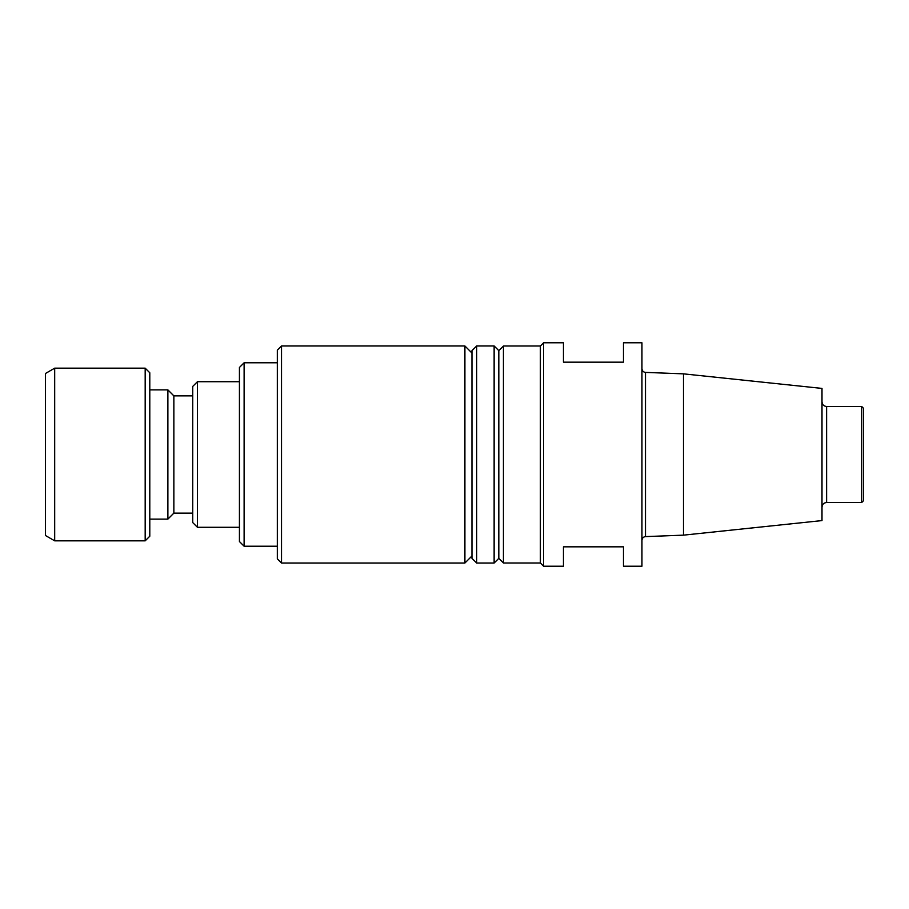 <?xml version="1.0" encoding="UTF-8"?>
<svg xmlns="http://www.w3.org/2000/svg" width="909" height="909" viewBox="0 0 909 909"><rect width="100%" height="100%" fill="white"/><g stroke="black" fill="none" stroke-linecap="round" stroke-linejoin="round"><path stroke-width="1.36" d="M54.688 540.832L45.45 535.503L45.45 373.497L54.688 368.168L54.688 540.832L145.179 540.832L145.179 368.168L54.688 368.168M145.179 368.168L149.792 372.781L149.792 536.219L145.179 540.832M192.742 513.13L173.858 513.13L167.881 519.119L149.792 519.119M167.881 519.119L167.881 389.881L149.792 389.881M173.858 513.13L173.858 395.869L167.881 389.881M192.742 522.595L192.742 386.405L197.435 381.712L197.435 527.288L192.742 522.595M239.431 527.288L197.435 527.288M239.431 529.867L239.431 367.475L244.112 362.782L244.112 546.218L239.431 541.525L239.431 529.867M861.698 406.482L863.55 408.334L863.55 500.666L861.698 502.518L861.698 406.482L826.611 406.482L826.611 502.518C823.815 502.791 822.27 504.325 821.997 507.131M683.488 373.849L683.488 535.151L821.997 520.584L821.997 388.416L683.488 373.849L645.492 372.395L645.492 536.605C643.345 536.867 642.163 538.094 641.947 540.298M641.947 454.5L641.947 342.773L623.472 342.773L623.472 362.168L563.455 362.168L563.455 342.773L543.605 342.773L543.605 566.227L563.455 566.227L563.455 546.832L623.472 546.832L623.472 566.227L641.947 566.227L641.947 454.5M503.438 563.001L498.825 558.376L498.825 350.624L503.438 345.999L503.438 563.001L540.378 563.001L540.378 345.999L543.605 342.773M494.132 548.491L494.132 345.965L476.657 345.965L476.657 563.035L494.132 563.035L494.132 548.491M476.657 563.035L471.964 558.342L471.964 350.658L476.657 345.965M471.964 555.978L464.908 563.035L464.908 345.965L281.517 345.965L281.517 563.035L277.325 558.842L277.325 350.158L281.517 345.965M192.742 395.869L173.858 395.869M239.431 381.712L197.435 381.712M861.698 502.518L826.611 502.518M826.611 406.482C823.815 406.209 822.27 404.675 821.997 401.869M683.488 535.151L645.492 536.605M645.492 372.395C643.345 372.133 642.163 370.906 641.947 368.702M540.378 563.001L543.605 566.227M503.438 345.999L540.378 345.999M498.825 350.658L494.132 345.965M498.825 558.342L494.132 563.035M471.964 353.022L464.908 345.965M464.908 563.035L281.517 563.035M277.325 362.782L244.112 362.782M277.325 546.218L244.112 546.218"/></g></svg>
